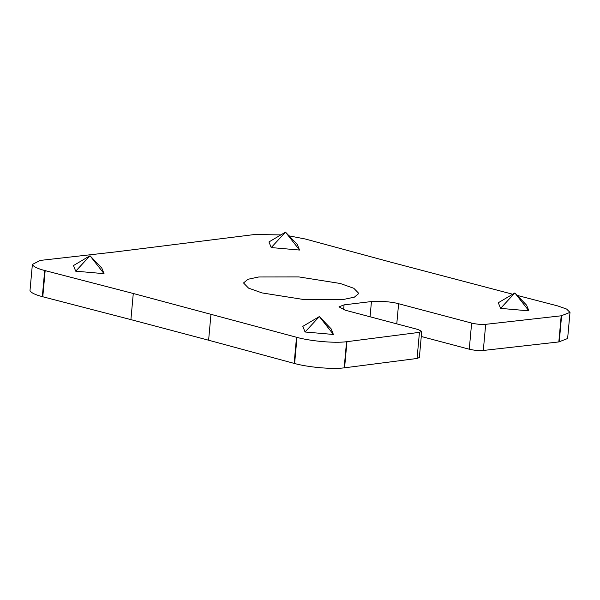 <?xml version="1.0" encoding="UTF-8"?>
<svg xmlns="http://www.w3.org/2000/svg" width="600" height="600" viewBox="0 0 600 600"><rect width="100%" height="100%" fill="white"/><g stroke="black" fill="none" stroke-linecap="round" stroke-linejoin="round"><path stroke-width="0.9" d="M73.463 265.56L75.72 271.185L90.008 255.757L73.463 265.56M90.008 255.757L101.782 268.035L104.04 273.668L90.008 255.757M75.72 271.185L104.04 273.668M268.957 241.942L271.215 247.567L285.51 232.14L268.957 241.942M285.51 232.14L297.278 244.425L299.535 250.05L285.51 232.14M271.215 247.567L299.535 250.05M498.315 302.745L500.572 308.377L514.868 292.942L498.315 302.745M514.868 292.942L526.635 305.228L528.893 310.853L514.868 292.942M500.572 308.377L528.893 310.853M302.812 326.362L305.07 331.995L319.365 316.56L302.812 326.362M319.365 316.56L331.14 328.845L333.397 334.47L319.365 316.56M305.07 331.995L333.397 334.47M296.52 337.267L294.142 363.397L294.615 363.517L296.993 337.395L133.282 293.49L45.165 270.63L42.787 296.76L42.322 296.632C35.055 294.735 30.945 292.71 30 290.55L32.377 264.428L40.282 260.415L115.898 251.865L254.7 234.51L280.837 234.907M45.165 270.63L44.7 270.51C37.432 268.612 33.322 266.58 32.377 264.428M210.99 314.093L208.612 340.222L294.142 363.397M133.282 293.49L130.905 319.62L208.612 340.222M42.787 296.76L130.905 319.62M289.072 235.86L305.362 239.017L391.357 262.32L512.685 294.233M343.553 299.445L303.495 299.49L262.08 292.928L248.55 288.127L243.525 282.96L247.972 279.27L258.795 276.975L298.86 276.923L340.275 283.485L353.805 288.285L358.83 293.452L354.382 297.15L343.553 299.445M517.23 295.418L557.655 305.903L566.632 309.067L570 312.39L561.202 315.803L558.825 341.933L567.623 338.513L570 312.39M561.202 315.803L485.685 324.337C481.252 324.66 476.565 324.248 471.638 323.085L398.61 303.728L396.772 323.865M421.268 336.487L469.26 349.215C474.188 350.37 478.875 350.79 483.308 350.468L558.825 341.933M296.993 337.395C310.11 341.025 333.885 343.35 346.553 341.73L419.445 332.34L421.732 331.395L418.2 329.543L345.173 310.185L338.985 306.855L344.077 304.86L371.445 301.553C377.265 300.608 392.205 301.8 398.61 303.728M419.445 332.34L417.067 358.47L419.355 357.525L421.732 331.395M417.067 358.47L344.175 367.86C331.507 369.48 307.733 367.147 294.615 363.517M346.957 341.685L344.58 367.815M42.322 296.632L44.7 270.51M561.6 315.757L559.222 341.88M485.685 324.337L483.308 350.468M471.638 323.085L469.26 349.215M371.445 301.553L370.065 316.778M344.077 304.86L343.635 309.743M344.175 367.86L346.553 341.73"/></g></svg>
